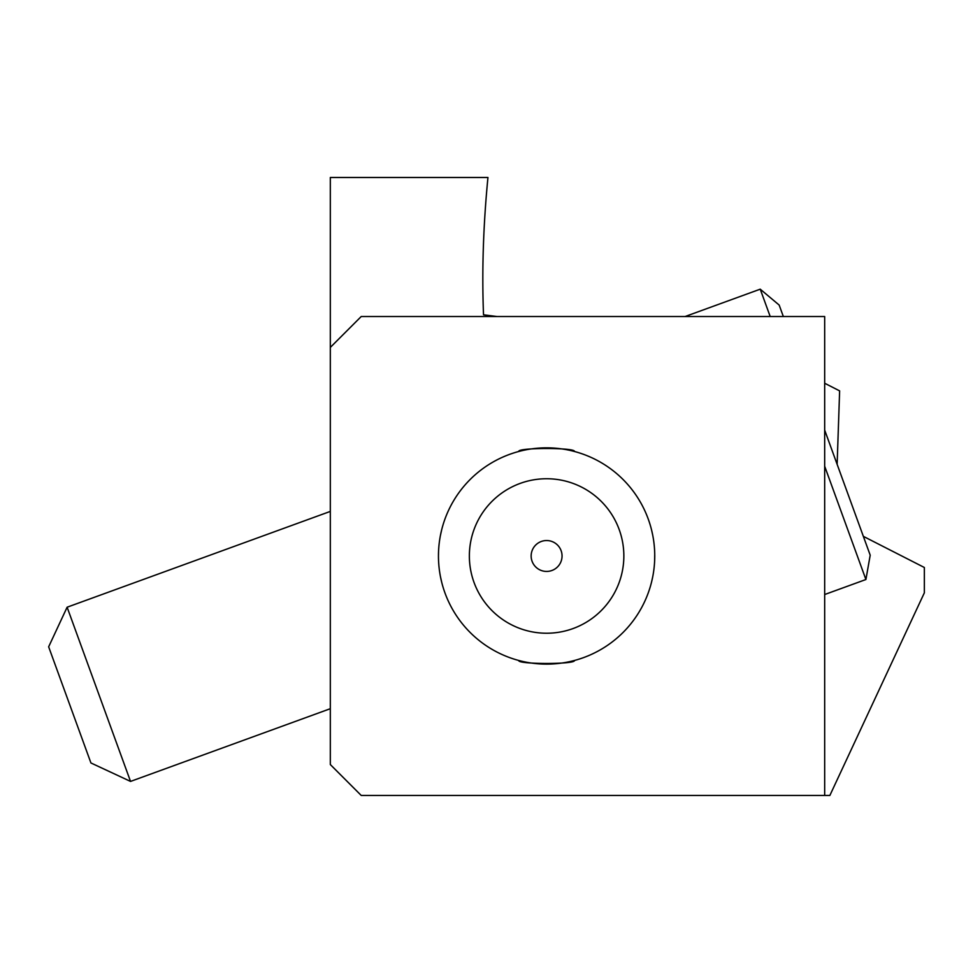 <?xml version="1.0" encoding="UTF-8"?>
<svg xmlns="http://www.w3.org/2000/svg" width="973" height="973" viewBox="0 0 973 973"><rect width="100%" height="100%" fill="white"/><g stroke="black" fill="none" stroke-linecap="round" stroke-linejoin="round"><path stroke-width="1.46" d="M497.069 316.529L483.52 314.814C481.805 271.224 483.277 225.444 487.947 177.487L330.321 177.487L330.321 764.547L361.214 795.44L829.872 795.44L924.35 592.825L924.35 567.49L863.343 536.354M824.678 795.44L824.678 316.529L361.214 316.529L330.321 347.422M824.678 383.253L839.626 390.878L837.133 464.34M438.665 562.552L438.823 564.802M439.82 573.121L440.137 574.934M441.633 581.963L440.441 576.588M438.543 551.813L438.458 555.984A108.137 108.137 0 0 1 546.607 447.835A108.137 108.137 0 0 1 654.744 555.984A108.137 108.137 0 0 1 546.607 664.121A108.137 108.137 0 0 1 438.458 555.984L438.482 558.247M439.857 573.292L440.088 574.666M652.761 576.588L651.606 581.878M654.732 554.221L654.634 560.971M653.382 573.121L653.053 575.055M574.411 660.485C576.138 664.45 517.101 664.462 518.791 660.485C517.064 664.45 576.101 664.462 574.411 660.485M623.851 555.984A77.244 77.244 0 0 1 546.607 633.228A77.244 77.244 0 0 1 469.363 555.984A77.244 77.244 0 0 1 546.607 478.74A77.244 77.244 0 0 1 623.851 555.984M654.549 549.417L654.379 547.167M653.382 538.847L653.065 537.023M651.582 529.993L652.761 535.381M653.345 538.677L653.114 537.303M438.689 549.003L438.811 547.3M440.441 535.381L441.608 530.09M439.82 538.847L440.149 536.914M574.411 451.472C576.138 447.519 517.101 447.507 518.791 451.472C517.064 447.519 576.101 447.507 574.411 451.472M531.149 555.984A15.446 15.446 0 0 1 546.607 540.538A15.446 15.446 0 0 1 562.053 555.984A15.446 15.446 0 0 1 546.607 571.431A15.446 15.446 0 0 1 531.149 555.984M67.113 607.213L48.65 646.814L90.927 762.954L130.528 781.416L67.113 607.213L330.321 511.409M770.19 316.529L760.229 289.176L685.089 316.529M824.678 594.527L865.909 579.519L824.678 466.249M865.909 579.519L870.203 555.182L824.678 430.115M783.338 316.529L779.166 305.06L760.229 289.176M130.528 781.416L330.321 708.697"/></g></svg>
